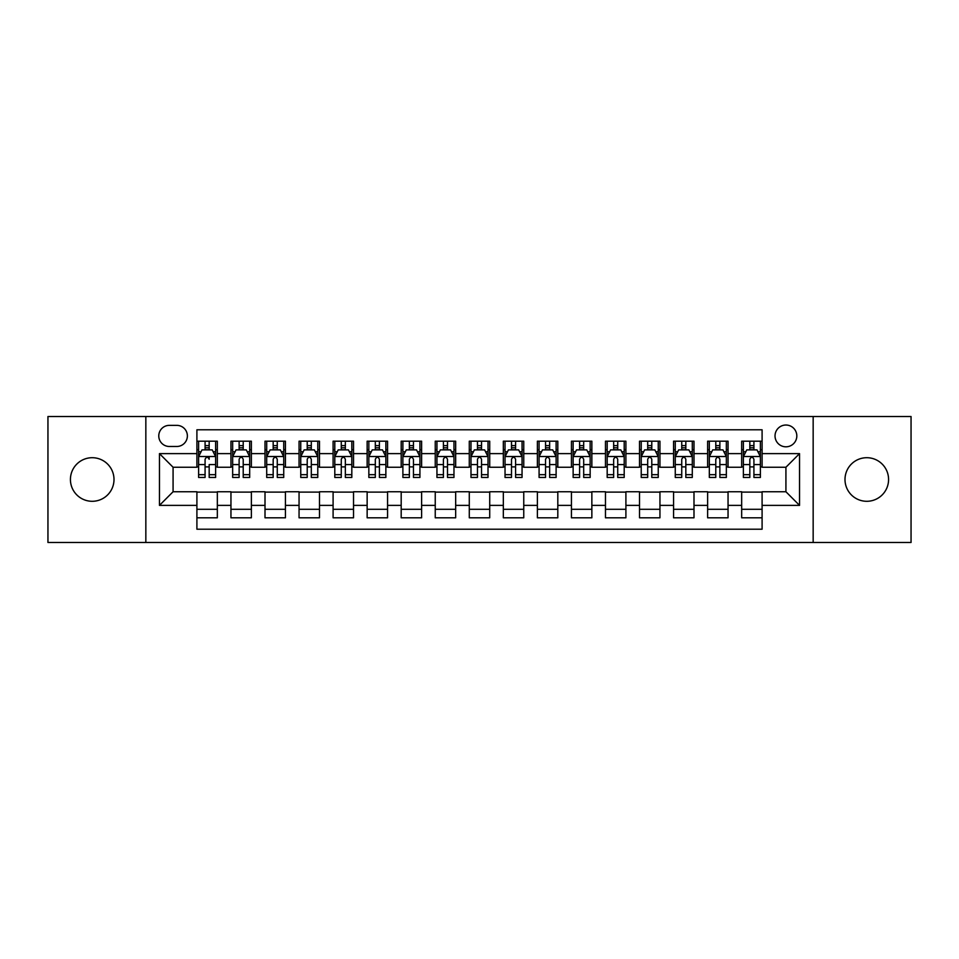 <?xml version="1.0" encoding="UTF-8"?>
<svg xmlns="http://www.w3.org/2000/svg" width="959" height="959" viewBox="0 0 959 959"><rect width="100%" height="100%" fill="white"/><g stroke="black" fill="none" stroke-linecap="round" stroke-linejoin="round"><path stroke-width="1.44" d="M866.792 457.707A21.793 21.793 0 0 0 844.999 479.5A21.793 21.793 0 0 0 866.792 501.293A21.793 21.793 0 0 0 888.573 479.5A21.793 21.793 0 0 0 866.792 457.707M92.208 457.707A21.793 21.793 0 0 0 70.427 479.5A21.793 21.793 0 0 0 92.208 501.293A21.793 21.793 0 0 0 114.001 479.5A21.793 21.793 0 0 0 92.208 457.707M785.924 425.029A10.897 10.897 0 0 0 775.028 435.913A10.897 10.897 0 0 0 785.924 446.81A10.897 10.897 0 0 0 796.821 435.913A10.897 10.897 0 0 0 785.924 425.029M813.16 542.482L911.05 542.482L911.05 416.518L813.16 416.518L813.16 542.482L145.84 542.482L145.84 416.518L47.95 416.518L47.95 542.482L145.84 542.482M762.093 441.2L741.667 441.2L741.667 453.619L728.049 453.619L728.049 467.249L741.667 467.249L741.667 453.619M728.049 453.619L728.049 441.2L707.622 441.2L707.622 453.619L693.992 453.619L693.992 467.249L707.622 467.249L707.622 453.619M693.992 453.619L693.992 441.2L673.566 441.2L673.566 453.619L659.948 453.619L659.948 467.249L673.566 467.249L673.566 453.619M659.948 453.619L659.948 441.2L639.521 441.2L639.521 453.619L625.903 453.619L625.903 467.249L639.521 467.249L639.521 453.619M625.903 453.619L625.903 441.2L605.477 441.2L605.477 453.619L591.859 453.619L591.859 467.249L605.477 467.249L605.477 453.619M591.859 453.619L591.859 441.2L571.432 441.2L571.432 453.619L557.814 453.619L557.814 467.249L571.432 467.249L571.432 453.619M557.814 453.619L557.814 441.2L537.376 441.2L537.376 453.619L523.758 453.619L523.758 467.249L537.376 467.249L537.376 453.619M523.758 453.619L523.758 441.2L503.331 441.2L503.331 453.619L489.713 453.619L489.713 467.249L503.331 467.249L503.331 453.619M489.713 453.619L489.713 441.2L469.287 441.2L469.287 453.619L455.669 453.619L455.669 467.249L469.287 467.249L469.287 453.619M455.669 453.619L455.669 441.2L435.242 441.2L435.242 453.619L421.624 453.619L421.624 467.249L435.242 467.249L435.242 453.619M421.624 453.619L421.624 441.2L401.186 441.2L401.186 453.619L387.568 453.619L387.568 467.249L401.186 467.249L401.186 453.619M387.568 453.619L387.568 441.2L367.141 441.2L367.141 453.619L353.523 453.619L353.523 467.249L367.141 467.249L367.141 453.619M353.523 453.619L353.523 441.2L333.097 441.2L333.097 453.619L319.479 453.619L319.479 467.249L333.097 467.249L333.097 453.619M319.479 453.619L319.479 441.2L299.052 441.2L299.052 453.619L285.434 453.619L285.434 467.249L299.052 467.249L299.052 453.619M285.434 453.619L285.434 441.2L265.008 441.2L265.008 453.619L251.378 453.619L251.378 467.249L265.008 467.249L265.008 453.619M251.378 453.619L251.378 441.2L230.951 441.2L230.951 467.249L217.333 467.249L217.333 441.2L196.907 441.2M196.907 517.8L217.333 517.8L217.333 491.751L230.951 491.751L230.951 517.8L251.378 517.8L251.378 491.751L265.008 491.751L265.008 505.381L251.378 505.381M265.008 505.381L265.008 517.8L285.434 517.8L285.434 491.751L299.052 491.751L299.052 505.381L285.434 505.381M299.052 505.381L299.052 517.8L319.479 517.8L319.479 491.751L333.097 491.751L333.097 505.381L319.479 505.381M333.097 505.381L333.097 517.8L353.523 517.8L353.523 491.751L367.141 491.751L367.141 505.381L353.523 505.381M367.141 505.381L367.141 517.8L387.568 517.8L387.568 491.751L401.186 491.751L401.186 505.381L387.568 505.381M401.186 505.381L401.186 517.8L421.624 517.8L421.624 491.751L435.242 491.751L435.242 505.381L421.624 505.381M435.242 505.381L435.242 517.8L455.669 517.8L455.669 491.751L469.287 491.751L469.287 505.381L455.669 505.381M469.287 505.381L469.287 517.8L489.713 517.8L489.713 491.751L503.331 491.751L503.331 505.381L489.713 505.381M503.331 505.381L503.331 517.8L523.758 517.8L523.758 491.751L537.376 491.751L537.376 505.381L523.758 505.381M537.376 505.381L537.376 517.8L557.814 517.8L557.814 491.751L571.432 491.751L571.432 505.381L557.814 505.381M571.432 505.381L571.432 517.8L591.859 517.8L591.859 491.751L605.477 491.751L605.477 505.381L591.859 505.381M605.477 505.381L605.477 517.8L625.903 517.8L625.903 491.751L639.521 491.751L639.521 505.381L625.903 505.381M639.521 505.381L639.521 517.8L659.948 517.8L659.948 491.751L673.566 491.751L673.566 505.381L659.948 505.381M673.566 505.381L673.566 517.8L693.992 517.8L693.992 491.751L707.622 491.751L707.622 505.381L693.992 505.381M707.622 505.381L707.622 517.8L728.049 517.8L728.049 491.751L741.667 491.751L741.667 505.381L728.049 505.381M169.323 446.474L176.816 446.474A10.549 10.549 0 0 0 187.377 435.913A10.549 10.549 0 0 0 176.816 425.364L169.323 425.364A10.549 10.549 0 0 0 158.774 435.913A10.549 10.549 0 0 0 169.323 446.474M813.16 416.518L145.84 416.518M762.093 453.619L762.093 429.788L196.907 429.788L196.907 467.249L173.076 467.249L173.076 491.751L196.907 491.751L196.907 529.212L762.093 529.212L762.093 491.751L785.924 491.751L785.924 467.249L762.093 467.249L762.093 453.619L799.542 453.619L799.542 505.381L762.093 505.381M196.907 505.381L159.458 505.381L159.458 453.619L196.907 453.619M741.667 505.381L741.667 517.8L762.093 517.8M196.907 449.711L198.609 449.711M205.082 449.711L209.17 449.711M215.631 449.711L217.333 449.711M196.907 466.901L198.609 466.901M205.082 466.901L209.17 466.901M215.631 466.901L217.333 466.901M196.907 492.099L217.333 492.099M196.907 509.289L217.333 509.289M230.951 466.901L232.653 466.901M239.127 466.901L243.214 466.901M249.676 466.901L251.378 466.901M230.951 449.711L232.653 449.711M239.127 449.711L243.214 449.711M249.676 449.711L251.378 449.711M230.951 492.099L251.378 492.099M230.951 509.289L251.378 509.289M265.008 492.099L285.434 492.099M265.008 509.289L285.434 509.289M265.008 449.711L266.71 449.711M273.171 449.711L277.259 449.711M283.732 449.711L285.434 449.711M265.008 466.901L266.71 466.901M273.171 466.901L277.259 466.901M283.732 466.901L285.434 466.901M299.052 492.099L319.479 492.099M299.052 509.289L319.479 509.289M299.052 449.711L300.754 449.711M307.216 449.711L311.303 449.711M317.777 449.711L319.479 449.711M299.052 466.901L300.754 466.901M307.216 466.901L311.303 466.901M317.777 466.901L319.479 466.901M333.097 492.099L353.523 492.099M333.097 509.289L353.523 509.289M333.097 449.711L334.799 449.711M341.272 449.711L345.348 449.711M351.821 449.711L353.523 449.711M333.097 466.901L334.799 466.901M341.272 466.901L345.348 466.901M351.821 466.901L353.523 466.901M367.141 492.099L387.568 492.099M367.141 509.289L387.568 509.289M367.141 449.711L368.843 449.711M375.317 449.711L379.404 449.711M385.866 449.711L387.568 449.711M367.141 466.901L368.843 466.901M375.317 466.901L379.404 466.901M385.866 466.901L387.568 466.901M401.186 492.099L421.624 492.099M401.186 509.289L421.624 509.289M401.186 449.711L402.888 449.711M409.361 449.711L413.449 449.711M419.922 449.711L421.624 449.711M401.186 466.901L402.888 466.901M409.361 466.901L413.449 466.901M419.922 466.901L421.624 466.901M435.242 492.099L455.669 492.099M435.242 509.289L455.669 509.289M435.242 449.711L436.944 449.711M443.406 449.711L447.493 449.711M453.967 449.711L455.669 449.711M435.242 466.901L436.944 466.901M443.406 466.901L447.493 466.901M453.967 466.901L455.669 466.901M469.287 492.099L489.713 492.099M469.287 509.289L489.713 509.289M469.287 449.711L470.989 449.711M477.462 449.711L481.538 449.711M488.011 449.711L489.713 449.711M469.287 466.901L470.989 466.901M477.462 466.901L481.538 466.901M488.011 466.901L489.713 466.901M503.331 492.099L523.758 492.099M503.331 509.289L523.758 509.289M503.331 449.711L505.033 449.711M511.507 449.711L515.594 449.711M522.056 449.711L523.758 449.711M503.331 466.901L505.033 466.901M511.507 466.901L515.594 466.901M522.056 466.901L523.758 466.901M537.376 492.099L557.814 492.099M537.376 509.289L557.814 509.289M537.376 449.711L539.078 449.711M545.551 449.711L549.639 449.711M556.112 449.711L557.814 449.711M537.376 466.901L539.078 466.901M545.551 466.901L549.639 466.901M556.112 466.901L557.814 466.901M571.432 492.099L591.859 492.099M571.432 509.289L591.859 509.289M571.432 449.711L573.134 449.711M579.596 449.711L583.683 449.711M590.157 449.711L591.859 449.711M571.432 466.901L573.134 466.901M579.596 466.901L583.683 466.901M590.157 466.901L591.859 466.901M605.477 492.099L625.903 492.099M605.477 509.289L625.903 509.289M605.477 449.711L607.179 449.711M613.652 449.711L617.728 449.711M624.201 449.711L625.903 449.711M605.477 466.901L607.179 466.901M613.652 466.901L617.728 466.901M624.201 466.901L625.903 466.901M639.521 492.099L659.948 492.099M639.521 509.289L659.948 509.289M639.521 449.711L641.223 449.711M647.697 449.711L651.784 449.711M658.246 449.711L659.948 449.711M639.521 466.901L641.223 466.901M647.697 466.901L651.784 466.901M658.246 466.901L659.948 466.901M673.566 492.099L693.992 492.099M673.566 509.289L693.992 509.289M673.566 449.711L675.268 449.711M681.741 449.711L685.829 449.711M692.29 449.711L693.992 449.711M673.566 466.901L675.268 466.901M681.741 466.901L685.829 466.901M692.29 466.901L693.992 466.901M707.622 492.099L728.049 492.099M707.622 509.289L728.049 509.289M707.622 449.711L709.324 449.711M715.786 449.711L719.873 449.711M726.347 449.711L728.049 449.711M707.622 466.901L709.324 466.901M715.786 466.901L719.873 466.901M726.347 466.901L728.049 466.901M741.667 492.099L762.093 492.099M741.667 509.289L762.093 509.289M741.667 449.711L743.369 449.711M749.83 449.711L753.918 449.711M760.391 449.711L762.093 449.711M741.667 466.901L743.369 466.901M749.83 466.901L753.918 466.901M760.391 466.901L762.093 466.901M173.076 467.249L159.458 453.619M173.076 491.751L159.458 505.381M799.542 453.619L785.924 467.249M799.542 505.381L785.924 491.751M209.17 441.2L209.17 449.879L209.17 445.623L205.082 445.623M215.631 474.681L209.17 474.681L209.17 477.462L215.631 477.462L215.631 456.688L212.227 449.879L202.013 449.879L198.609 456.688L198.609 464.576L198.609 441.2M198.609 470.725L198.609 473.027M198.609 451.821L198.609 445.623M198.609 474.681L198.609 477.462L205.082 477.462L205.082 474.681L198.609 474.681L198.609 464.576L205.082 464.576L205.082 470.725M215.631 451.821L215.631 445.623M209.17 474.681L209.17 464.576L215.631 464.576L215.631 441.2M205.082 449.879L205.082 441.2M209.17 470.725L209.17 473.027M205.082 474.681L205.082 459.241C206.437 456.616 207.803 456.616 209.17 459.241L209.17 456.52M243.214 445.623L239.127 445.623M249.676 474.681L243.214 474.681L243.214 477.462L249.676 477.462L249.676 456.688L246.271 449.879L236.058 449.879L232.653 456.688L232.653 477.462L239.127 477.462L239.127 474.681L232.653 474.681M232.653 456.688L232.653 441.2M249.676 456.688L249.676 441.2M239.127 449.879L239.127 441.2M243.214 441.2L243.214 449.879M243.214 474.681L243.214 459.241C241.848 456.616 240.493 456.616 239.127 459.241L239.127 474.681M277.259 445.623L273.171 445.623M283.732 474.681L277.259 474.681L277.259 477.462L283.732 477.462L283.732 456.688L280.328 449.879L270.114 449.879L266.71 456.688L266.71 477.462L273.171 477.462L273.171 474.681L266.71 474.681M266.71 456.688L266.71 441.2M283.732 456.688L283.732 441.2M273.171 449.879L273.171 441.2M277.259 441.2L277.259 449.879M277.259 474.681L277.259 459.241C275.904 456.616 274.538 456.616 273.171 459.241L273.171 474.681M311.303 445.623L307.216 445.623M317.777 474.681L311.303 474.681L311.303 477.462L317.777 477.462L317.777 456.688L314.372 449.879L304.159 449.879L300.754 456.688L300.754 477.462L307.216 477.462L307.216 474.681L300.754 474.681M300.754 456.688L300.754 441.2M317.777 456.688L317.777 441.2M307.216 449.879L307.216 441.2M311.303 441.2L311.303 449.879M311.303 474.681L311.303 459.241C309.949 456.616 308.582 456.616 307.216 459.241L307.216 474.681M345.348 445.623L341.272 445.623M351.821 474.681L345.348 474.681L345.348 477.462L351.821 477.462L351.821 456.688L348.417 449.879L338.203 449.879L334.799 456.688L334.799 477.462L341.272 477.462L341.272 474.681L334.799 474.681M334.799 456.688L334.799 441.2M351.821 456.688L351.821 441.2M341.272 449.879L341.272 441.2M345.348 441.2L345.348 449.879M345.348 474.681L345.348 459.241C343.993 456.616 342.627 456.616 341.272 459.241L341.272 474.681M379.404 445.623L375.317 445.623M385.866 474.681L379.404 474.681L379.404 477.462L385.866 477.462L385.866 456.688L382.461 449.879L372.248 449.879L368.843 456.688L368.843 477.462L375.317 477.462L375.317 474.681L368.843 474.681M368.843 456.688L368.843 441.2M385.866 456.688L385.866 441.2M375.317 449.879L375.317 441.2M379.404 441.2L379.404 449.879M379.404 474.681L379.404 459.241C378.038 456.616 376.683 456.616 375.317 459.241L375.317 474.681M413.449 445.623L409.361 445.623M419.922 474.681L413.449 474.681L413.449 477.462L419.922 477.462L419.922 456.688L416.518 449.879L406.292 449.879L402.888 456.688L402.888 477.462L409.361 477.462L409.361 474.681L402.888 474.681M402.888 456.688L402.888 441.2M419.922 456.688L419.922 441.2M409.361 449.879L409.361 441.2M413.449 441.2L413.449 449.879M413.449 474.681L413.449 459.241C412.082 456.616 410.728 456.616 409.361 459.241L409.361 474.681M447.493 445.623L443.406 445.623M453.967 474.681L447.493 474.681L447.493 477.462L453.967 477.462L453.967 456.688L450.562 449.879L440.349 449.879L436.944 456.688L436.944 477.462L443.406 477.462L443.406 474.681L436.944 474.681M436.944 456.688L436.944 441.2M453.967 456.688L453.967 441.2M443.406 449.879L443.406 441.2M447.493 441.2L447.493 449.879M447.493 474.681L447.493 459.241C446.139 456.616 444.772 456.616 443.406 459.241L443.406 474.681M481.538 445.623L477.462 445.623M488.011 474.681L481.538 474.681L481.538 477.462L488.011 477.462L488.011 456.688L484.607 449.879L474.393 449.879L470.989 456.688L470.989 477.462L477.462 477.462L477.462 474.681L470.989 474.681M470.989 456.688L470.989 441.2M488.011 456.688L488.011 441.2M477.462 449.879L477.462 441.2M481.538 441.2L481.538 449.879M481.538 474.681L481.538 459.241C480.183 456.616 478.817 456.616 477.462 459.241L477.462 474.681M515.594 445.623L511.507 445.623M522.056 474.681L515.594 474.681L515.594 477.462L522.056 477.462L522.056 456.688L518.651 449.879L508.438 449.879L505.033 456.688L505.033 477.462L511.507 477.462L511.507 474.681L505.033 474.681M505.033 456.688L505.033 441.2M522.056 456.688L522.056 441.2M511.507 449.879L511.507 441.2M515.594 441.2L515.594 449.879M515.594 474.681L515.594 459.241C514.228 456.616 512.873 456.616 511.507 459.241L511.507 474.681M549.639 445.623L545.551 445.623M556.112 474.681L549.639 474.681L549.639 477.462L556.112 477.462L556.112 456.688L552.708 449.879L542.482 449.879L539.078 456.688L539.078 477.462L545.551 477.462L545.551 474.681L539.078 474.681M539.078 456.688L539.078 441.2M556.112 456.688L556.112 441.2M545.551 449.879L545.551 441.2M549.639 441.2L549.639 449.879M549.639 474.681L549.639 459.241C548.272 456.616 546.918 456.616 545.551 459.241L545.551 474.681M583.683 445.623L579.596 445.623M590.157 474.681L583.683 474.681L583.683 477.462L590.157 477.462L590.157 456.688L586.752 449.879L576.539 449.879L573.134 456.688L573.134 477.462L579.596 477.462L579.596 474.681L573.134 474.681M573.134 456.688L573.134 441.2M590.157 456.688L590.157 441.2M579.596 449.879L579.596 441.2M583.683 441.2L583.683 449.879M583.683 474.681L583.683 459.241C582.329 456.616 580.962 456.616 579.596 459.241L579.596 474.681M617.728 445.623L613.652 445.623M624.201 474.681L617.728 474.681L617.728 477.462L624.201 477.462L624.201 456.688L620.797 449.879L610.583 449.879L607.179 456.688L607.179 477.462L613.652 477.462L613.652 474.681L607.179 474.681M607.179 456.688L607.179 441.2M624.201 456.688L624.201 441.2M613.652 449.879L613.652 441.2M617.728 441.2L617.728 449.879M617.728 474.681L617.728 459.241C616.373 456.616 615.007 456.616 613.652 459.241L613.652 474.681M651.784 445.623L647.697 445.623M658.246 474.681L651.784 474.681L651.784 477.462L658.246 477.462L658.246 456.688L654.841 449.879L644.628 449.879L641.223 456.688L641.223 477.462L647.697 477.462L647.697 474.681L641.223 474.681M641.223 456.688L641.223 441.2M658.246 456.688L658.246 441.2M647.697 449.879L647.697 441.2M651.784 441.2L651.784 449.879M651.784 474.681L651.784 459.241C650.418 456.616 649.063 456.616 647.697 459.241L647.697 474.681M685.829 445.623L681.741 445.623M692.29 474.681L685.829 474.681L685.829 477.462L692.29 477.462L692.29 456.688L688.886 449.879L678.672 449.879L675.268 456.688L675.268 477.462L681.741 477.462L681.741 474.681L675.268 474.681M675.268 456.688L675.268 441.2M692.29 456.688L692.29 441.2M681.741 449.879L681.741 441.2M685.829 441.2L685.829 449.879M685.829 474.681L685.829 459.241C684.462 456.616 683.108 456.616 681.741 459.241L681.741 474.681M719.873 445.623L715.786 445.623M726.347 474.681L719.873 474.681L719.873 477.462L726.347 477.462L726.347 456.688L722.942 449.879L712.729 449.879L709.324 456.688L709.324 477.462L715.786 477.462L715.786 474.681L709.324 474.681M709.324 456.688L709.324 441.2M726.347 456.688L726.347 441.2M715.786 449.879L715.786 441.2M719.873 441.2L719.873 449.879M719.873 474.681L719.873 459.241C718.519 456.616 717.152 456.616 715.786 459.241L715.786 474.681M753.918 445.623L749.83 445.623M760.391 474.681L753.918 474.681L753.918 477.462L760.391 477.462L760.391 456.688L756.987 449.879L746.773 449.879L743.369 456.688L743.369 477.462L749.83 477.462L749.83 474.681L743.369 474.681M743.369 456.688L743.369 441.2M760.391 456.688L760.391 441.2M749.83 449.879L749.83 441.2M753.918 441.2L753.918 449.879M753.918 474.681L753.918 459.241C752.563 456.616 751.197 456.616 749.83 459.241L749.83 474.681M230.951 505.381L217.333 505.381M230.951 453.619L217.333 453.619M215.547 456.52L198.693 456.52M198.609 451.749L201.078 451.749M213.162 451.749L215.631 451.749M209.17 447.793L205.082 447.793M249.592 456.52L232.737 456.52M232.653 451.749L235.123 451.749M247.218 451.749L249.676 451.749M239.127 464.576L232.653 464.576M249.676 464.576L243.214 464.576M243.214 447.793L239.127 447.793M283.648 456.52L266.794 456.52M266.71 451.749L269.167 451.749M281.263 451.749L283.732 451.749M273.171 464.576L266.71 464.576M283.732 464.576L277.259 464.576M277.259 447.793L273.171 447.793M317.693 456.52L300.838 456.52M300.754 451.749L303.224 451.749M315.307 451.749L317.777 451.749M307.216 464.576L300.754 464.576M317.777 464.576L311.303 464.576M311.303 447.793L307.216 447.793M351.737 456.52L334.883 456.52M334.799 451.749L337.268 451.749M349.352 451.749L351.821 451.749M341.272 464.576L334.799 464.576M351.821 464.576L345.348 464.576M345.348 447.793L341.272 447.793M385.782 456.52L368.927 456.52M368.843 451.749L371.313 451.749M383.396 451.749L385.866 451.749M375.317 464.576L368.843 464.576M385.866 464.576L379.404 464.576M379.404 447.793L375.317 447.793M419.826 456.52L402.984 456.52M402.888 451.749L405.357 451.749M417.453 451.749L419.922 451.749M409.361 464.576L402.888 464.576M419.922 464.576L413.449 464.576M413.449 447.793L409.361 447.793M453.883 456.52L437.028 456.52M436.944 451.749L439.414 451.749M451.497 451.749L453.967 451.749M443.406 464.576L436.944 464.576M453.967 464.576L447.493 464.576M447.493 447.793L443.406 447.793M487.927 456.52L471.073 456.52M470.989 451.749L473.458 451.749M485.542 451.749L488.011 451.749M477.462 464.576L470.989 464.576M488.011 464.576L481.538 464.576M481.538 447.793L477.462 447.793M521.972 456.52L505.117 456.52M505.033 451.749L507.503 451.749M519.586 451.749L522.056 451.749M511.507 464.576L505.033 464.576M522.056 464.576L515.594 464.576M515.594 447.793L511.507 447.793M556.016 456.52L539.174 456.52M539.078 451.749L541.547 451.749M553.643 451.749L556.112 451.749M545.551 464.576L539.078 464.576M556.112 464.576L549.639 464.576M549.639 447.793L545.551 447.793M590.073 456.52L573.218 456.52M573.134 451.749L575.604 451.749M587.687 451.749L590.157 451.749M579.596 464.576L573.134 464.576M590.157 464.576L583.683 464.576M583.683 447.793L579.596 447.793M624.117 456.52L607.263 456.52M607.179 451.749L609.648 451.749M621.732 451.749L624.201 451.749M613.652 464.576L607.179 464.576M624.201 464.576L617.728 464.576M617.728 447.793L613.652 447.793M658.162 456.52L641.307 456.52M641.223 451.749L643.693 451.749M655.776 451.749L658.246 451.749M647.697 464.576L641.223 464.576M658.246 464.576L651.784 464.576M651.784 447.793L647.697 447.793M692.206 456.52L675.352 456.52M675.268 451.749L677.737 451.749M689.833 451.749L692.29 451.749M681.741 464.576L675.268 464.576M692.29 464.576L685.829 464.576M685.829 447.793L681.741 447.793M726.263 456.52L709.408 456.52M709.324 451.749L711.782 451.749M723.877 451.749L726.347 451.749M715.786 464.576L709.324 464.576M726.347 464.576L719.873 464.576M719.873 447.793L715.786 447.793M760.307 456.52L743.453 456.52M743.369 451.749L745.838 451.749M757.922 451.749L760.391 451.749M749.83 464.576L743.369 464.576M760.391 464.576L753.918 464.576M753.918 447.793L749.83 447.793"/></g></svg>
